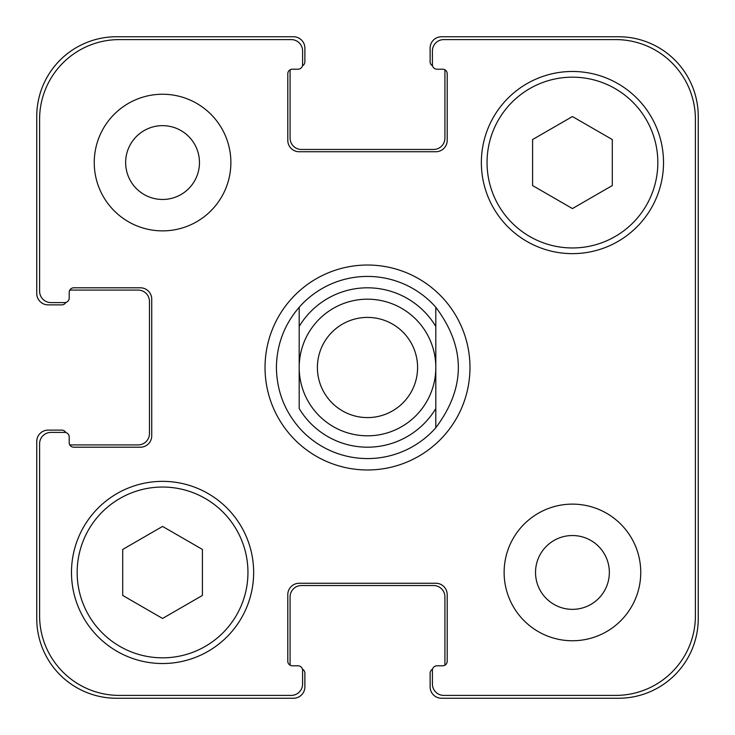 <?xml version="1.0" encoding="UTF-8"?>
<svg xmlns="http://www.w3.org/2000/svg" width="735" height="735" viewBox="0 0 735 735"><rect width="100%" height="100%" fill="white"/><g stroke="black" fill="none" stroke-linecap="round" stroke-linejoin="round"><path stroke-width="1.1" d="M435.809 307.258C465.852 347.416 465.852 387.584 435.809 427.742L435.809 408.55L435.809 427.742A91.085 91.085 0 0 1 299.191 427.742C284.307 410.424 276.709 390.34 276.415 367.5C276.709 344.66 284.307 324.576 299.191 307.258L299.191 326.45L299.191 307.258A91.085 91.085 0 0 1 435.809 307.258L435.809 326.45L435.809 307.258M435.809 408.55L435.809 326.45A79.702 79.702 0 0 0 299.191 326.45L299.191 408.55A79.702 79.702 0 0 0 435.809 408.55M317.401 367.5A50.099 50.099 0 0 0 392.545 410.883A50.099 50.099 0 0 0 392.545 324.117A50.099 50.099 0 0 0 317.401 367.5A50.099 50.099 0 0 0 392.545 410.883A50.099 50.099 0 0 0 392.545 324.117A50.099 50.099 0 0 0 317.401 367.5M265.032 367.5A102.468 102.468 0 0 1 418.739 278.758A102.468 102.468 0 0 1 418.739 456.242A102.468 102.468 0 0 1 265.032 367.5M299.191 367.5A68.309 68.309 0 0 0 401.659 426.658A68.309 68.309 0 0 0 401.659 308.342A68.309 68.309 0 0 0 299.191 367.5M202.41 595.451L162.564 618.457L122.708 595.451L122.708 549.431L162.564 526.425L202.41 549.431L202.41 595.451M612.292 185.569L572.436 208.575L532.59 185.569L532.59 139.549L572.436 116.543L612.292 139.549L612.292 185.569M247.952 572.436A85.389 85.389 0 0 0 119.86 498.486A85.389 85.389 0 0 0 119.86 646.387A85.389 85.389 0 0 0 247.952 572.436M253.648 572.436A91.085 91.085 0 0 1 117.021 651.32A91.085 91.085 0 0 1 117.021 493.562A91.085 91.085 0 0 1 253.648 572.436M657.834 162.564A85.389 85.389 0 0 0 529.742 88.613A85.389 85.389 0 0 0 529.742 236.514A85.389 85.389 0 0 0 657.834 162.564M663.521 162.564A91.085 91.085 0 0 1 526.894 241.438A91.085 91.085 0 0 1 526.894 83.68A91.085 91.085 0 0 1 663.521 162.564M695.402 119.3A79.702 79.702 0 0 0 615.7 39.598L443.784 39.598A11.383 11.383 0 0 0 432.4 50.981L432.4 64.643A4.557 4.557 0 0 0 436.948 69.2L442.645 69.2A4.557 4.557 0 0 1 447.202 73.757L447.202 140.357A11.383 11.383 0 0 1 435.809 151.741L299.191 151.741A11.383 11.383 0 0 1 287.798 140.357L287.798 73.757A4.557 4.557 0 0 1 292.355 69.2L298.052 69.2A4.557 4.557 0 0 0 302.599 64.643L302.599 50.981A11.383 11.383 0 0 0 291.216 39.598L119.3 39.598A79.702 79.702 0 0 0 39.598 119.3L39.598 291.216A11.383 11.383 0 0 0 50.981 302.599L64.643 302.599A4.557 4.557 0 0 0 69.2 298.052L69.2 292.355A4.557 4.557 0 0 1 73.757 287.798L140.357 287.798A11.383 11.383 0 0 1 151.741 299.191L151.741 435.809A11.383 11.383 0 0 1 140.357 447.202L73.757 447.202A4.557 4.557 0 0 1 69.2 442.645L69.2 436.948A4.557 4.557 0 0 0 64.643 432.4L50.981 432.4A11.383 11.383 0 0 0 39.598 443.784L39.598 615.7A79.702 79.702 0 0 0 119.3 695.402L291.216 695.402A11.383 11.383 0 0 0 302.599 684.019L302.599 670.357A4.557 4.557 0 0 0 298.052 665.8L292.355 665.8A4.557 4.557 0 0 1 287.798 661.243L287.798 594.643A11.383 11.383 0 0 1 299.191 583.259L435.809 583.259A11.383 11.383 0 0 1 447.202 594.643L447.202 661.243A4.557 4.557 0 0 1 442.645 665.8L436.948 665.8A4.557 4.557 0 0 0 432.4 670.357L432.4 684.019A11.383 11.383 0 0 0 443.784 695.402L615.7 695.402A79.702 79.702 0 0 0 695.402 615.7L695.402 119.3M230.873 162.564A68.309 68.309 0 0 1 128.404 221.722A68.309 68.309 0 0 1 128.404 103.396A68.309 68.309 0 0 1 230.873 162.564M640.755 572.436A68.309 68.309 0 0 1 538.286 631.604A68.309 68.309 0 0 1 538.286 513.278A68.309 68.309 0 0 1 640.755 572.436M125.648 162.564A36.915 36.915 0 0 0 181.012 194.527A36.915 36.915 0 0 0 181.012 130.591A36.915 36.915 0 0 0 125.648 162.564M535.53 572.436A36.915 36.915 0 0 0 590.894 604.409A36.915 36.915 0 0 0 590.894 540.473A36.915 36.915 0 0 0 535.53 572.436M432.557 65.828A4.557 4.557 0 0 1 430.122 61.795L430.122 48.133A11.383 11.383 0 0 1 441.505 36.75L618.548 36.75A79.702 79.702 0 0 1 698.25 116.452L698.25 618.548A79.702 79.702 0 0 1 618.548 698.25L441.505 698.25A11.383 11.383 0 0 1 430.122 686.867L430.122 673.205A4.557 4.557 0 0 1 432.557 669.172M290.233 69.724A4.557 4.557 0 0 0 290.077 70.909L290.077 138.079A11.383 11.383 0 0 0 301.46 149.471L433.54 149.471A11.383 11.383 0 0 0 444.923 138.079L444.923 70.909A4.557 4.557 0 0 0 444.767 69.724A4.557 4.557 0 0 0 442.645 69.2L436.948 69.2M444.767 665.276A4.557 4.557 0 0 0 444.923 664.091L444.923 596.921A11.383 11.383 0 0 0 433.54 585.529L301.46 585.529A11.383 11.383 0 0 0 290.077 596.921L290.077 664.091A4.557 4.557 0 0 0 290.233 665.276A4.557 4.557 0 0 0 292.355 665.8L298.052 665.8M65.828 302.443A4.557 4.557 0 0 1 61.795 304.878L48.133 304.878A11.383 11.383 0 0 1 36.75 293.495L36.75 116.452A79.702 79.702 0 0 1 116.452 36.75L293.495 36.75A11.383 11.383 0 0 1 304.878 48.133L304.878 61.795A4.557 4.557 0 0 1 302.443 65.828M302.443 669.172A4.557 4.557 0 0 1 304.878 673.205L304.878 686.867A11.383 11.383 0 0 1 293.495 698.25L116.452 698.25A79.702 79.702 0 0 1 36.75 618.548L36.75 441.505A11.383 11.383 0 0 1 48.133 430.122L61.795 430.122A4.557 4.557 0 0 1 65.828 432.557M69.724 444.767A4.557 4.557 0 0 0 70.909 444.923L138.079 444.923A11.383 11.383 0 0 0 149.471 433.54L149.471 301.46A11.383 11.383 0 0 0 138.079 290.077L70.909 290.077A4.557 4.557 0 0 0 69.724 290.233A4.557 4.557 0 0 0 69.2 292.355L69.2 298.052M299.191 427.742A91.085 91.085 0 0 0 435.809 427.742"/></g></svg>
